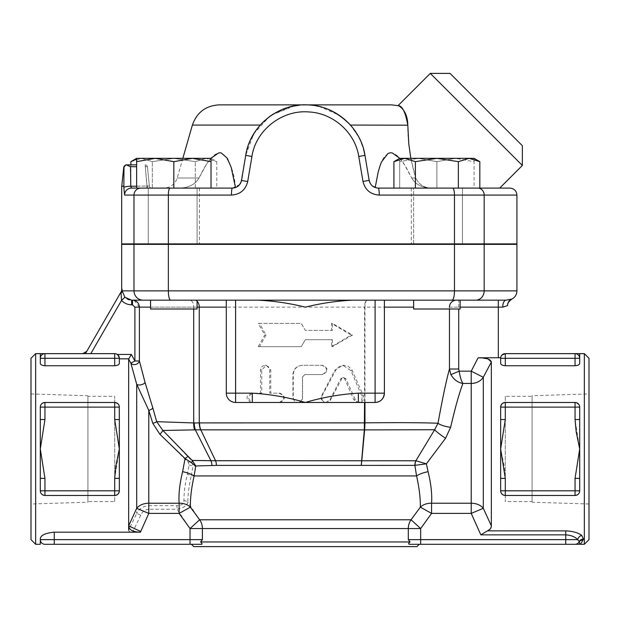 <?xml version="1.0" encoding="UTF-8"?>
<svg xmlns="http://www.w3.org/2000/svg" width="620" height="620" viewBox="0 0 620 620"><rect width="100%" height="100%" fill="white"/><g stroke="black" fill="none" stroke-linecap="round" stroke-linejoin="round"><path stroke-width="0.46" stroke-dasharray="3.1 2.33" d="M114.7 501.58L114.7 396.343L114.7 501.58L87.916 501.58L87.916 396.343L114.7 396.343M87.916 396.343L87.916 501.58M31 503.99L31 393.94L31 503.99L87.916 502.208L87.916 395.715L87.916 502.208M505.3 396.343L505.3 501.58L505.3 396.343L532.084 396.343L532.084 501.58L505.3 501.58M532.084 501.58L532.084 396.343M589 393.94L589 503.99L589 393.94L532.084 395.715L532.084 502.208L532.084 395.715M119.35 419.554L114.7 419.554L114.7 407.115L119.35 407.115L119.35 448.965L114.7 419.554M118.164 404.015L114.7 402.465L114.7 407.115L44.95 407.115L44.95 419.554L40.3 419.554L40.3 407.115A4.65 4.65 0 0 1 44.95 402.465L114.7 402.465A4.65 4.65 0 0 1 119.35 407.115M44.95 419.554L40.3 448.965L40.3 478.369L44.95 478.369L44.95 490.815L40.3 490.815L40.3 478.369L40.3 490.815C40.471 493.536 42.02 495.086 44.95 495.465A4.65 4.65 0 0 1 40.3 490.815L40.3 478.369M114.7 402.465L44.95 402.465C42.02 402.845 40.471 404.395 40.3 407.115L40.3 448.965L44.95 478.369M114.7 478.369L119.35 478.369L119.35 490.815L119.35 448.965L114.7 478.369L114.7 495.465L44.95 495.465L114.7 495.465L117.668 494.396M118.939 356.376L119.35 358.29A4.65 4.65 0 0 0 114.7 353.64A4.65 4.65 0 0 1 117.304 354.438A4.65 4.65 0 0 0 114.7 353.64L90.799 353.64L114.7 353.64L114.7 358.29L44.95 358.29L44.95 353.64A4.65 4.65 0 0 0 40.3 358.29A4.65 4.65 0 0 1 44.95 353.64L114.7 353.64A4.65 4.65 0 0 1 119.35 358.29L117.304 354.438L131.332 354.438L134.897 360.979L130.867 363.157L128.65 359.089L131.332 354.438M40.3 353.64L40.3 358.29A4.65 4.65 0 0 1 44.95 353.64A4.65 4.65 0 0 0 40.3 358.29L40.3 363.312C40.471 364.692 42.02 365.506 44.95 365.746L114.7 365.746C117.63 365.506 119.18 364.692 119.35 363.312L119.35 358.29L119.35 358.833L119.35 358.29L114.7 358.29L114.7 365.746M119.234 406.077L118.374 404.256M118.164 493.915L119.35 490.815L44.95 490.815L44.95 495.465L114.7 495.465M85.428 353.64L86.777 351.315L85.428 353.64L90.799 353.64L82.747 353.64L85.428 353.64L121.365 291.586M121.675 289.618L122.016 289.029L122.148 290.865L168.353 290.865A9.3 2.286 90 0 0 170.632 300.165L131.657 300.165L131.657 304.815C127.689 304.753 124.302 303.296 121.512 300.452L121.078 292.927A4.65 3.333 178 0 0 122.148 290.865L124.883 297.251L121.512 300.452L90.799 353.64M121.055 291.942L121.388 291.353A4.65 4.642 30 0 0 122.016 289.029M40.3 419.554L40.3 407.115L44.95 407.115L44.95 402.465M119.35 478.369L119.35 490.815M579.7 407.115L579.7 419.554L575.05 419.554L575.05 407.115L579.7 407.115L579.7 419.554L579.7 407.115C579.529 404.395 577.98 402.845 575.05 402.465A4.65 4.65 0 0 1 579.7 407.115M504.362 495.364L575.05 495.465L505.3 495.465L505.3 490.815L575.05 490.815L575.05 478.369L579.7 478.369L579.7 490.815A4.65 4.65 0 0 1 575.05 495.465L505.3 495.465A4.65 4.65 0 0 1 500.65 490.815L500.65 478.369L505.3 478.369L505.3 490.815L500.65 490.815L500.65 478.369L500.65 490.815L501.255 493.109M505.3 353.64A4.65 4.65 0 0 0 500.65 358.29L505.3 358.29L505.3 365.746C502.371 365.506 500.821 364.692 500.65 363.312L500.65 358.29A4.65 4.65 0 0 1 505.3 353.64L575.05 353.64L575.05 358.29L505.3 358.29L505.3 353.64L507.625 353.64L505.3 353.64C503.084 353.578 501.541 354.942 500.681 357.717L478.144 357.81M579.7 358.29A4.65 4.65 0 0 0 575.05 353.64A4.65 4.65 0 0 1 579.7 358.29L579.7 353.64L575.05 353.64A4.65 4.65 0 0 1 579.7 358.29L579.7 363.312C579.529 364.692 577.98 365.506 575.05 365.746L575.05 358.29L579.7 358.29A4.65 4.65 0 0 0 575.05 353.64M500.766 357.26L501.898 355.113M505.3 365.746L575.05 365.746M505.3 402.465L575.05 402.465L505.3 402.465L575.05 402.465L575.05 407.115L505.3 407.115L505.3 402.465A4.65 4.65 0 0 0 500.65 407.115L500.65 419.554L500.65 407.115L505.3 407.115L505.3 419.554L500.65 419.554L500.65 407.115M578.847 404.426L579.677 406.681M413.625 300.165L424.762 300.165L413.625 300.165L413.625 309L460.125 309L413.625 309L460.125 309L460.125 300.165L424.762 300.165L506.021 300.165A6.975 3.301 -90 0 0 502.727 307.14L507.625 305.567M575.05 478.369L579.7 448.965L579.7 419.554M579.7 478.369L579.7 448.965L575.05 419.554M505.3 419.554L500.65 448.965L500.65 478.369M500.65 419.554L500.65 448.965L504.153 466.023L505.3 478.369M504.362 402.558L503.153 402.985M501.836 404.015L501.255 404.821M501.836 493.915L503.153 494.938M575.05 495.465C577.98 495.086 579.529 493.536 579.7 490.808L575.05 490.815L575.05 495.465M173.825 309L197.075 309L173.825 309M516.925 195.075L379.246 195.075C370.535 194.478 365.118 189.945 362.995 181.482L358.763 156.496C355.206 132.703 333.343 113.134 309.016 111.964C282.216 109.562 255.828 129.983 251.937 156.496L247.706 181.482C245.597 189.929 240.18 194.463 231.454 195.075L124.574 195.075A6.975 6.952 90 0 1 131.517 188.1L197.075 188.1L150.575 188.1L173.825 188.1L173.825 161.657L192.425 158.34L211.025 161.657L211.025 158.34L206.042 158.34L195.308 161.657L173.825 158.34L152.35 161.657L141.616 158.34L206.042 158.34L216.783 161.657L206.042 158.34L155.225 158.34L173.825 161.657M173.825 244.365L150.575 244.365L173.825 244.365M197.075 300.165L197.075 309L150.575 309L150.575 300.165M197.075 188.1L150.575 188.1L197.075 188.1L197.075 244.365L150.575 244.365L197.075 244.365L197.075 188.1M379.246 195.075A6.975 0.922 90 0 0 378.324 188.1L479.826 188.1L411.3 188.1L462.45 188.1L436.875 188.1L436.875 161.657L418.275 158.34L399.675 158.34L399.675 161.657L418.275 158.34L399.675 161.657L399.675 158.34L455.475 158.34L436.875 161.657L455.475 158.34L418.275 158.34L436.875 161.657L436.875 188.1L399.675 188.1L399.675 161.657L399.675 188.1L474.075 188.1L474.075 161.657L455.475 158.34L474.075 158.34L436.875 158.34L458.35 161.657L469.084 158.34L479.826 161.657M436.875 244.365L460.125 244.365L436.875 244.365M131.657 300.165L129.239 299.847M235.6 300.165L416.562 300.165M352.486 300.165L258.214 300.165M498.325 357.81L498.325 300.165L506.052 300.165L451.988 300.165A9.3 2.488 -90 0 0 454.468 290.865L516.925 290.865M130.874 161.657L141.616 158.34L136.625 159.092M141.616 158.34L136.625 158.34L141.616 158.34L152.35 161.657L173.825 158.34L195.308 161.657L206.042 158.34L141.616 158.34M136.625 158.34L136.625 161.657L155.225 158.34L136.625 158.34M393.917 161.657L404.659 158.34L415.392 161.657L436.875 158.34L399.675 158.34M216.783 188.1L195.308 188.1L195.308 161.657L195.308 188.1L216.783 188.1L216.783 161.657L211.025 158.34M152.35 188.1L152.35 161.657L152.35 188.1M124.574 195.075L123.837 187.597A6.975 1.364 179.2 0 1 130.789 186.233L131.517 188.1L147.095 188.1L136.625 188.1L140.856 188.1L136.625 188.1L136.625 161.657M173.825 188.1L211.025 188.1L211.025 161.657M415.392 188.1L393.917 188.1L415.392 188.1L415.392 161.657M130.874 188.1L130.874 164.85M140.856 188.1L170.066 188.1L140.856 188.1A6.975 6.866 90 0 0 133.99 195.075L133.99 243.9L121.675 243.9M148.25 188.1L199.4 188.1L148.25 188.1L148.25 243.9L199.4 243.9L148.25 243.9L199.4 243.9L148.25 243.9L148.25 188.1M211.025 188.1L170.066 188.1L232.376 188.1L239.622 184.628M458.35 188.1L458.35 161.657M413.625 243.9L413.625 188.1L460.125 188.1L413.625 188.1L413.625 244.365L460.125 244.365L413.625 244.365M474.075 158.34L474.075 161.657L474.075 158.34L455.475 158.34L474.075 161.657L474.075 188.1L509.95 188.1M462.45 188.1L411.3 188.1L462.45 188.1L462.45 243.9L411.3 243.9L462.45 243.9L411.3 243.9L462.45 243.9L462.45 188.1M362.995 181.482L369.148 180.335L364.971 155.341C363.095 144.15 358.259 134.059 350.463 125.07L359.065 137.586M370.357 183.597L370.69 184.109M372.163 185.767L378.324 188.1L432.241 188.1L378.324 188.1L375.193 187.558L378.324 188.1M247.706 181.482L241.552 180.335L245.729 155.341L253.673 133.943L268.979 117.033M270.715 115.769L271.273 115.382M273.079 114.196L292.632 106.214M296.91 105.454L298.747 105.222M298.879 105.214L304.97 104.865M307.132 104.889L311.899 105.222M312.24 105.26L316.208 105.85M318.959 106.415L338.931 115.049M344.929 119.621L349.913 124.473M359.298 138.043L363.708 149.536M231.454 195.075A6.975 0.922 90 0 1 232.376 188.1L235.507 187.558L239.506 184.768M239.715 184.512L240.421 183.458M241.017 182.226L245.729 155.341L249.031 143.352M124.504 165.734L126.341 164.912L130.51 166.718L130.789 186.233L149.366 186.008A2.325 2.325 0 0 0 151.675 188.1L147.095 188.1L151.675 188.1A2.325 2.325 0 0 1 149.366 186.008L136.625 186.233M123.837 187.597L124 167.167M123.814 186.233C120.977 186.976 120.977 186.976 123.814 186.233L123.907 185.814C121.218 186.07 121.218 186.07 123.907 185.814L123.814 186.233L123.907 185.814M126.341 164.912L136.625 164.85M241.133 181.939L241.513 180.521M351.625 126.418L358.848 137.167M359.771 138.996L363.483 148.754M249.759 141.569L256.936 129.115L260.237 125.07L271.041 115.537M273.505 113.933L291.625 106.439M299.662 105.129L303.017 104.912M432.241 188.1L499.712 188.1L432.241 188.1C424.506 188.131 419.004 184.768 415.733 177.994C419.019 184.775 424.522 188.147 432.241 188.1M399.815 158.34L404.62 164.951L411.696 177.994C406.317 167.416 399.009 152.101 389.5 152.9C379.618 157.48 377.634 174.026 375.193 187.558C371.985 186.349 369.969 183.939 369.148 180.335M261.097 124.132L260.237 125.07C252.441 134.059 247.605 144.15 245.729 155.341L240.731 182.869M410.82 158.34L415.733 177.994L411.696 177.994C415.284 184.14 421.445 187.511 430.164 188.1C421.391 187.48 415.229 184.117 411.696 177.994L415.733 177.994C410.277 159.782 407.635 142.135 407.813 125.07C407.479 108.019 396.668 104.997 398.125 105.679C402.117 105.47 405.348 111.941 407.813 125.07L350.463 125.07C336.815 111.29 321.78 104.555 305.35 104.865L304.908 104.865M303.234 104.896L298.91 105.206M294.461 105.85L271.762 115.049M270.56 115.878L264.779 120.505M240.335 183.613L239.924 184.225M239.646 184.59L236.561 187.1L232.376 188.1L163.804 188.1L232.376 188.1M147.095 188.1L145.15 164.85A2.325 2.325 0 0 1 147.459 166.943L149.366 186.008L147.459 166.943A2.325 2.325 0 0 0 145.15 164.85L147.095 186.233M126.341 164.85A2.325 2.325 -90 0 0 125.721 164.935M450.027 73.385L522.358 145.723M522.358 165.455L430.296 73.385M410.099 243.9L189.1 243.9L443.912 243.9L410.099 243.9L410.277 244.365L443.447 244.365L189.1 244.365L410.277 244.365M516.925 244.365L121.675 244.365M180.536 188.1C189.309 187.48 195.471 184.117 199.004 177.994C195.416 184.14 189.255 187.511 180.536 188.1M235.507 187.558C234.368 172.809 230.121 161.456 222.751 153.481C213.032 149.753 204.507 166.966 199.004 177.994L206.127 164.881L210.885 158.34M219.201 104.865L391.499 104.865M411.3 188.1L411.3 243.9L411.3 188.1M199.4 188.1L199.4 243.9L199.4 188.1M234.383 402.38L230.315 400.814L228.912 399.621L227.726 398.11L226.393 394.483L226.3 300.165L192.014 300.165M498.325 300.165L458.722 300.165L458.722 307.14L460.125 307.14M516.925 243.9L133.99 243.9M375.1 402.465L358.368 402.465M252.332 402.465L235.6 402.465M364.56 422.894L364.56 307.14L199.26 307.14L199.26 422.902L364.963 422.879L364.63 429.869A6.975 3.394 -171.4 0 0 364.312 429.885L364.56 422.894M325.748 402.465L329.832 399.97L340.69 378.797L342.697 377.549L344.743 378.913L353.772 399.729L357.779 402.465C361.313 401.791 362.638 399.606 361.755 395.901L351.005 370.729L342.844 365.265L334.792 370.256L321.656 395.661C320.517 399.458 321.881 401.721 325.748 402.465L323.625 401.621L322.26 400.171L321.617 398.156L322.012 395.932L336.11 369.505L339.621 366.327L343.79 365.265L348.355 366.374L351.982 369.962L363.545 396.18L363.832 397.97L363.304 400.009L361.84 401.683L359.786 402.442L357.616 402.109L355.841 400.76L345.828 378.719L343.658 377.549L341.853 378.611L330.15 400.613L328.36 402.031L326.36 402.465M297.91 402.465C300.739 402.186 302.281 400.636 302.56 397.815L302.56 376.89L304.885 374.565L322.059 374.565C328.011 371.465 328.011 368.365 322.059 365.265L302.56 365.265C296.918 365.815 293.818 368.916 293.276 374.565L293.276 397.815C293.547 400.636 295.089 402.186 297.91 402.465L294.779 401.504L292.973 398.567L292.911 374.565C293.477 368.916 296.662 365.815 302.475 365.265L322.555 365.265C328.693 368.365 328.693 371.465 322.555 374.565L304.87 374.565L302.475 376.89L302.413 398.567L300.847 401.311L297.693 402.465M265.996 335.04L259.54 346.665L301.32 346.665L305.35 339.69L331.591 339.69L331.591 346.665L351.16 335.04L331.591 323.415L331.591 330.39L305.35 330.39L301.32 323.415L259.54 323.415L265.996 335.04L264.817 335.04L258.168 346.665L301.204 346.665L305.35 339.69L332.374 339.69L332.374 346.665L352.532 335.04L332.374 323.415L332.374 330.39L305.35 330.39L301.204 323.415L258.168 323.415L264.817 335.04M279.891 402.465C285.82 399.365 285.82 396.265 279.891 393.165L270.762 393.165L270.762 369.915L266.251 365.265L261.764 369.915L261.764 393.165L252.921 393.165C247.295 396.265 247.295 399.365 252.921 402.465L279.132 402.465C285.239 399.365 285.239 396.265 279.132 393.165L269.731 393.165L269.669 369.156L268.258 366.521L265.236 365.265L262.268 366.226L260.524 369.156L260.462 393.165L251.356 393.165C245.567 396.265 245.567 399.365 251.356 402.465L279.132 402.465M259.54 346.665L258.168 346.665M259.54 323.415L258.168 323.415M331.591 330.39L332.374 330.39M331.591 323.415L332.374 323.415M351.16 335.04L352.532 335.04M331.591 346.665L332.374 346.665M331.591 339.69L332.374 339.69M252.921 402.465L251.356 402.465M252.921 393.165L251.356 393.165M261.764 393.165L260.462 393.165M270.762 393.165L269.731 393.165M279.891 393.165L279.132 393.165M322.059 365.265L322.555 365.265M322.059 374.565L322.555 374.565M416.95 546.615L193.75 546.615M419.275 544.29L409.882 544.29L419.275 544.29L409.882 544.29L408.743 543.817M409.316 542.554L410.099 541.965L200.601 541.965C202.453 543.484 202.523 544.259 200.818 544.29L54.25 544.29L54.25 539.64L190.03 539.64L190.03 528.55L176.979 509.237L176.979 505.688C181.552 505.471 183.876 503.812 183.954 500.712C183.9 492.993 185.008 484.204 187.286 474.354L189.147 465.046L188.387 462.396L159.906 434.287L152.768 423.266L148.785 410.386L136.702 384.292A4.65 2.379 -13.7 0 0 141.104 384.803A4.65 2.379 -13.7 0 0 145.049 382.447L152.83 407.975A4.65 2.309 161 0 1 148.785 410.386L148.785 505.688L176.979 505.688M200.601 541.965L202.391 539.64L202.391 528.55L420.67 528.55L411.06 519.785L420.321 507.152C420.507 498.348 419.26 487.948 416.578 475.943L414.873 465.38L216.388 465.395L193.022 466.054A4.65 0.992 -171.6 0 0 189.147 465.046M152.83 407.975L156.674 421.662A4.65 1.566 166.7 0 1 152.768 423.266M150.575 307.14L193.711 307.14L193.711 422.956L156.674 421.662L162.897 430.474A4.65 0.62 132.1 0 1 159.906 434.287M364.63 429.869L364.63 429.908A6.975 3.55 -175.4 0 0 364.304 429.947L195.331 429.854L162.897 430.474L191.441 460.42A4.65 0.659 141.5 0 0 188.387 462.396M361.7 460.753L415.911 460.768L434.651 429.73L364.63 429.908L361.7 460.753A6.975 3.565 -175.6 0 0 361.677 460.761L191.441 460.42L193.022 466.054L191.224 475.943A4.65 1.55 -167.1 0 0 187.286 474.354M413.625 307.14L364.963 307.14L364.963 422.848C398.102 422.507 422.453 422.639 438.007 423.251L434.651 429.73A13.95 1.666 34.1 0 0 445.555 438.278L426.374 463.822L415.075 465.318A9.3 7.409 -94.9 0 1 415.911 460.768L426.374 463.822L428.087 471.68A13.95 4.17 -12.4 0 0 416.578 475.943L191.224 475.943C189.023 485.755 187.899 494.504 187.852 502.192A4.65 3.232 -179.7 0 0 183.954 500.712M487.832 530.673L565.75 530.867C572.903 531.201 578.22 532.72 581.707 535.424L583.513 539.098L582.971 540.067C581.498 542.864 580.405 544.275 579.7 544.29L579.01 542.074A4.65 4.65 0 0 1 575.05 544.29A4.65 4.65 0 0 0 579.01 542.074A4.65 4.65 0 0 1 575.05 544.29L420.67 544.29L420.67 539.64L408.309 539.64L408.309 528.55A13.95 12.354 -90 0 1 411.06 519.785L199.64 519.785A13.95 12.354 90 0 1 202.391 528.55L190.03 528.55L199.64 519.785L187.852 502.192C187.054 505.672 183.427 508.02 176.979 509.237L148.785 509.237L148.785 505.688C143.065 506.183 139.043 508.749 136.702 513.375L136.702 384.292L130.867 363.157A4.65 3.534 163.4 0 0 135.672 364.428A4.65 3.534 163.4 0 0 139.407 360.979L145.049 382.447M148.785 509.237C144.971 509.648 142.29 511.639 140.732 515.212L136.702 513.375L128.65 530.162C128.828 531.441 130.169 532.115 132.665 532.177L54.25 532.177C45.578 533.022 40.928 535.145 40.3 538.555L40.3 544.29M211.901 465.465A9.3 6.44 88.3 0 0 210.932 460.722L195.331 429.854A13.95 8.006 89.8 0 1 194.277 422.972L193.711 422.956A13.95 7.827 -87.6 0 0 194.548 429.885M128.65 359.089L128.65 525.869M35.65 353.64L35.65 544.29M40.3 539.64L40.3 538.555L40.3 539.64A4.65 4.65 0 0 0 44.95 544.29A4.65 4.65 0 0 1 40.3 539.64A4.65 4.65 0 0 0 44.95 544.29A4.65 4.65 0 0 1 40.3 539.64L54.25 539.64L54.25 532.177M134.191 300.375L139.407 307.14L134.897 307.14L132.502 304.815L132.502 300.165L133.06 300.188M124.883 297.251L127.457 299.166M506.129 300.165L511.399 299.127A6.975 6.975 0 0 0 507.625 305.319M31 539.64L31 358.29M589 358.29L589 539.64M584.35 544.29L584.35 353.64M578.778 544.29L575.383 544.29M581.707 535.424A4.65 3.705 127.8 0 0 577.716 539.64C575.104 536.804 571.113 535.215 565.75 534.859L565.835 530.867M491.35 525.977L490.242 528.914M428.087 471.68C431.032 483.809 432.194 494.326 431.574 503.223L431.574 513.399L420.67 528.55L420.67 539.64L565.75 539.64L565.75 534.859L480.849 534.859L471.216 513.399L471.216 383.439L462.907 383.439C459.172 393.367 455.072 407.991 450.632 427.312A13.95 4.022 8.1 0 1 438.007 423.251C442.455 398.629 446.268 380.556 449.461 369.024L458.722 369.024L459.149 371.155C460.125 377.099 461.381 381.199 462.907 383.439C457.994 382.672 453.987 379.742 450.887 374.635L459.149 371.155L471.216 371.155L471.216 383.439A13.95 12.284 180 0 0 483.298 377.293L491.35 361.979L491.35 525.869L483.298 508.307L471.216 513.399L431.574 513.399L420.321 507.152A13.95 10.168 -177.5 0 1 431.574 503.223L471.216 503.223A13.95 10.176 0 0 1 483.298 508.307L483.298 377.293L471.216 371.155L478.113 357.81M478.183 357.81L488.149 359.019M364.56 422.848L364.963 422.879M361.7 460.761A6.975 3.154 -166.4 0 0 361.677 460.761L364.304 429.947M194.277 422.972L199.26 422.902A13.95 9.502 -91.1 0 0 200.609 429.877M216.388 465.395A9.3 6.138 90 0 0 215.566 460.761L200.81 429.885A13.95 9.478 90 0 1 199.539 422.902M415.075 465.318L414.873 465.38A9.3 7.556 -90.6 0 1 415.85 460.776M583.513 539.098A4.65 4.348 -155.5 0 0 579.282 541.562L579.01 542.074A4.65 4.371 31.6 0 1 582.971 540.067M480.849 534.859L487.397 530.867M565.75 544.29L565.75 539.64L577.716 539.64L579.305 541.516M450.887 374.635L449.461 369.024L449.461 307.14A6.975 6.944 -90 0 1 456.405 300.165M450.632 427.312L445.555 438.278M44.95 365.746L44.95 358.29L40.3 358.29M502.727 307.14L458.722 307.14L458.722 300.165M197.075 301.266A6.975 4.751 -90 0 0 194.51 300.165A6.975 4.751 90 0 1 199.26 307.14L193.711 307.14A6.975 3.921 90 0 0 190.123 300.188A6.975 3.921 -90 0 1 193.711 307.14L139.407 307.14L139.407 360.979L134.897 360.979L134.897 307.14M367.211 300.165A6.975 2.255 90 0 0 364.963 307.14L364.56 307.14A6.975 2.651 90 0 1 367.211 300.165M484.174 243.9L484.174 195.075A6.975 6.316 90 0 0 477.857 188.1M454.468 243.9L454.468 195.075A6.975 1.868 90 0 0 452.608 188.1M358.763 156.496L364.971 155.341M251.937 156.496L245.729 155.341M168.353 243.9L168.353 195.075A6.975 1.713 90 0 1 170.066 188.1M136.625 166.718L130.51 166.718M199.004 177.994L177.212 177.994L199.004 177.994M260.237 125.07L192.386 125.07M145.15 166.718A2.325 0.457 -5.7 0 1 147.459 166.943A2.325 2.325 0 0 0 145.15 164.85A2.325 2.325 0 0 1 147.459 166.943A2.325 0.457 -5.7 0 0 145.15 166.718M449.461 307.14L458.722 307.14L449.461 307.14L449.461 309M321.656 395.661L322.144 395.661M329.832 399.97L330.561 399.97M334.792 370.256L335.668 370.256M351.005 370.729L352.369 370.729M361.755 395.901L363.436 395.901M353.772 399.729L355.221 399.729M344.743 378.913L345.921 378.913M340.69 378.797L341.744 378.797M261.764 369.915L260.462 369.915M270.762 369.915L269.731 369.915M140.732 515.212L132.665 532.177M132.502 304.815L131.657 304.815M128.727 358.833L119.35 358.833M143.142 300.165A9.3 9.153 90 0 1 133.99 290.865L133.99 244.365M197.075 307.14L193.711 307.14L193.711 309M484.174 244.365L484.174 290.865A9.3 8.424 -90 0 1 475.749 300.165M458.722 309L458.722 369.024M168.353 244.365L168.353 290.865L454.468 290.865L454.468 244.365M202.391 539.64L190.03 539.64L190.03 544.29M31 393.94L87.916 395.715M589 503.99L532.084 502.208M150.575 243.9L150.575 244.365M460.125 244.365L460.125 243.9M443.912 243.9L443.447 244.365M182.846 158.34L177.212 177.994C174.98 184.334 170.508 187.705 163.804 188.1M189.1 244.365L189.1 243.9M342.844 365.265L343.961 365.265M357.779 402.465L359.344 402.465M342.697 377.549L343.805 377.549M265.081 365.265L266.251 365.265"/><path stroke-width="0.93" d="M119.35 490.815A4.65 4.65 0 0 1 114.7 495.465A4.65 4.65 0 0 0 119.35 490.815L119.35 478.369L114.7 478.369L114.7 490.815L119.35 490.815C119.18 493.536 117.63 495.086 114.7 495.465L114.7 490.815L44.95 490.815L44.95 495.465L114.7 495.465M131.332 354.438L128.65 359.089L130.867 363.157L134.897 360.979L131.332 354.438L117.304 354.438L118.939 356.376M114.7 365.746L114.7 358.29L119.35 358.29A4.65 4.65 0 0 0 114.7 353.64L40.3 353.64L44.95 353.64L44.95 358.29L114.7 358.29L114.7 353.64A4.65 4.65 0 0 1 119.35 358.29L119.35 363.312C119.18 364.692 117.63 365.506 114.7 365.746L44.95 365.746C42.02 365.506 40.471 364.692 40.3 363.312L40.3 358.29A4.65 4.65 0 0 1 44.95 353.64A4.65 4.65 0 0 0 40.3 358.29L40.3 353.64L35.65 353.64L35.65 544.29L40.3 544.29L40.3 539.64A4.65 4.65 0 0 0 44.95 544.29L200.818 544.29C202.515 544.5 202.446 543.725 200.601 541.965L410.099 541.965C408.247 543.484 408.177 544.259 409.882 544.29L578.778 544.29M119.35 407.115A4.65 4.65 0 0 0 114.7 402.465C117.63 402.845 119.18 404.395 119.35 407.115L114.7 407.115L114.7 419.554L119.35 419.554L119.234 406.077M117.668 494.396L118.164 493.915M82.747 353.64L86.777 351.315M121.388 291.353A4.65 4.642 30 0 0 122.016 289.029L121.078 292.927L121.388 291.353L85.428 353.64M121.675 289.618L121.675 244.365L133.99 244.365L133.99 290.865L122.148 290.865A4.65 3.333 178 0 1 121.078 292.927L121.512 300.452L124.883 297.251L122.148 290.865L122.016 289.029M44.95 478.369L40.3 478.369L40.3 490.815A4.65 4.65 0 0 0 44.95 495.465C42.02 495.086 40.471 493.536 40.3 490.808L44.95 490.815L44.95 478.369L40.3 448.965L40.3 419.554L44.95 419.554L44.95 407.115L40.3 407.115L40.3 419.554M40.3 478.369L40.3 448.965L44.95 419.554M114.7 419.554L119.35 448.965L119.35 478.369M119.35 419.554L119.35 448.965L115.847 466.023L114.7 478.369M114.7 402.465L44.95 402.465A4.65 4.65 0 0 0 40.3 407.115C40.471 404.395 42.02 402.845 44.95 402.465L114.7 402.465L114.7 407.115L44.95 407.115L44.95 402.465M500.65 419.554L505.3 419.554L505.3 407.115L500.65 407.115L500.65 448.965L505.3 419.554M505.3 402.465L505.3 407.115L575.05 407.115L575.05 419.554L579.7 419.554L579.7 407.115A4.65 4.65 0 0 0 575.05 402.465L505.3 402.465A4.65 4.65 0 0 0 500.65 407.115C500.821 404.395 502.371 402.845 505.3 402.465L504.362 402.558M579.7 478.369L575.05 478.369L575.05 490.815L579.7 490.815L579.7 448.965L575.05 478.369M575.05 419.554L576.197 431.9L579.7 448.965L579.7 419.554M505.3 495.465L575.05 495.465A4.65 4.65 0 0 0 579.7 490.815C579.529 493.536 577.98 495.086 575.05 495.465L575.05 490.815L505.3 490.815L505.3 495.465C502.371 495.086 500.821 493.536 500.65 490.815A4.65 4.65 0 0 0 505.3 495.465M505.3 478.369L500.65 478.369L500.65 490.815L505.3 490.815L505.3 478.369L500.65 448.965L500.65 478.369M488.149 359.019L491.35 361.979C490.42 359.127 486.01 357.74 478.113 357.81L500.681 357.717L500.65 358.29L500.766 357.26M584.35 353.64L584.35 544.29L589 539.64L589 358.29L584.35 353.64L579.685 353.64L579.7 358.29A4.65 4.65 0 0 0 575.05 353.64L505.3 353.64L505.3 358.29L575.05 358.29L575.05 353.64A4.65 4.65 0 0 1 579.7 358.29L579.7 363.312C579.529 364.692 577.98 365.506 575.05 365.746L505.3 365.746C502.371 365.506 500.821 364.692 500.65 363.312L500.65 358.29A4.65 4.65 0 0 1 505.3 353.64L501.898 355.113M579.7 353.64L575.05 353.64M579.677 406.681L579.7 407.115L575.05 407.115L575.05 402.465L576.554 402.713L578.847 404.426M133.99 244.365L516.925 244.365L516.925 290.865C516.77 294.686 514.995 297.484 511.608 299.266C508.656 301.553 507.331 303.653 507.625 305.567L507.625 305.319A6.975 6.975 180 0 1 511.399 299.127L506.129 300.165M460.125 307.14L502.727 307.14L507.625 305.567M503.153 402.985L501.836 404.015M501.255 404.821L500.65 407.115M501.255 493.109L501.836 493.915M503.153 494.938L504.362 495.364M197.075 300.165L132.502 300.165L132.502 304.815L134.897 307.14L134.897 360.979L139.407 360.979L139.407 307.14C138.95 302.854 136.648 300.529 132.502 300.165L197.075 300.165L197.075 309L150.575 309L150.575 300.165M197.075 243.9L197.075 244.365M413.625 300.165L460.125 300.165L460.125 309L413.625 309L413.625 300.165L458.722 300.165M192.014 300.165L416.384 300.165M375.1 300.165L258.214 300.165C274.087 300.964 289.796 303.288 305.35 307.14C320.904 303.288 336.613 300.964 352.486 300.165L375.1 300.165L375.1 402.465A9.3 9.3 0 0 0 384.4 393.165C383.679 398.986 380.579 402.086 375.1 402.465L252.332 402.465L252.332 393.165L226.3 393.165A9.3 9.3 0 0 0 235.6 402.465L252.332 402.465M384.4 300.165L384.4 393.165L384.4 300.165M136.625 159.092L130.874 161.657L130.874 164.85M211.025 161.657L192.425 158.34L211.025 158.34L211.025 188.1M173.825 161.657L155.225 158.34L192.425 158.34L173.825 161.657L173.825 188.1L136.625 188.1L136.625 158.34L155.225 158.34L136.625 161.657M393.917 161.657L399.675 158.34L404.659 158.34L393.917 161.657L393.917 188.1M479.826 161.657L469.084 158.34L474.075 158.34L479.826 161.657L479.826 188.1M436.875 158.34L415.392 161.657L404.659 158.34L469.084 158.34L458.35 161.657L436.875 158.34M415.392 188.1L415.392 161.657M170.066 188.1A6.975 1.713 90 0 0 168.353 195.075L231.454 195.075C240.165 194.478 245.582 189.945 247.706 181.482L251.937 156.496C255.75 130.169 282.108 109.577 308.915 111.957C333.235 113.103 355.136 132.533 358.763 156.496L362.995 181.482C365.103 189.929 370.52 194.463 379.246 195.075L516.925 195.075C516.499 190.844 514.174 188.519 509.95 188.1L378.324 188.1C373.395 187.751 370.341 185.163 369.148 180.335L364.971 155.341C360.925 128.255 336.474 106.299 309.326 104.997C279.403 102.308 249.984 125.581 245.729 155.341L241.552 180.335C240.351 185.171 237.29 187.759 232.376 188.1L173.825 188.1M458.35 188.1L458.35 161.657M136.625 186.233L130.789 186.233L131.517 188.1L136.625 188.1L131.517 188.1A6.975 6.952 90 0 0 124.574 195.075L168.353 195.075L168.353 243.9L516.925 243.9L516.925 195.075M231.454 195.075A6.975 0.922 -90 0 1 232.376 188.1M247.706 181.482L241.513 180.521M126.341 164.912L125.721 164.935A2.325 2.325 -90 0 1 126.341 164.85L130.51 166.718L130.789 186.233A6.975 1.364 179.2 0 0 123.837 187.597L124.574 195.075M125.721 164.935L124 167.167L123.837 187.597M362.995 181.482L369.148 180.335L370.357 183.597M379.223 195.075L379.246 195.075A6.975 0.922 -90 0 0 378.324 188.1M370.69 184.109L372.163 185.767M268.979 117.033L270.715 115.769M271.273 115.382L273.079 114.196M292.632 106.214L296.91 105.454M304.97 104.865L307.132 104.889M316.208 105.85L318.959 106.415M338.931 115.049L344.929 119.621M349.913 124.473L351.625 126.418M359.065 137.586L359.298 138.043M363.708 149.536L364.971 155.341L363.483 148.754M240.421 183.458L241.017 182.226M123.814 186.233C120.977 186.976 120.977 186.976 123.814 186.233L123.907 185.814C121.218 186.07 121.218 186.07 123.907 185.814L123.589 186.318M124.062 166.641L124.504 165.734M136.625 164.85L126.341 164.85A2.325 2.325 0 0 0 125.875 164.897M147.095 186.233L147.095 188.1M239.506 184.768L241.133 181.939M358.848 137.167L359.771 138.996M303.017 104.912L305.35 104.865C321.772 104.548 336.807 111.282 350.463 125.07L407.813 125.186M271.041 115.537L273.505 113.933M291.625 106.439L299.662 105.129M249.031 143.352L249.759 141.569M369.148 180.335C369.969 183.939 371.985 186.349 375.193 187.558L375.309 187.597M304.908 104.865L303.234 104.896M298.91 105.206L294.461 105.85M271.762 115.049L270.56 115.878M264.779 120.505L261.097 124.132M240.731 182.869L240.335 183.613M522.358 165.455L522.358 145.723L450.027 73.385L430.296 73.385L522.358 165.455L499.712 188.1M407.813 125.07C407.479 108.019 396.668 104.997 398.125 105.679C402.117 105.47 405.348 111.941 407.813 125.07L408.797 144.026L410.82 158.34M410.277 244.365L410.099 243.9M375.193 187.558L378.192 172.019L380.324 164.943L381.486 162.014L387.95 153.481L390.181 152.784L392.204 152.9L399.815 158.34M210.885 158.34L218.813 152.838L221.201 152.9L227.284 158.232L231.206 167.4L235.499 187.55M430.296 73.385L398.04 105.64L391.499 104.865L219.201 104.865C205.778 105.648 196.842 112.383 192.386 125.07L260.237 125.07M226.3 393.165L226.3 300.165L235.6 300.165L235.6 402.465L234.383 402.38M484.174 244.365L484.174 290.865L454.468 290.865A9.3 2.488 90 0 1 451.988 300.165L506.021 300.165A6.975 3.301 90 0 0 502.727 307.14M143.142 300.165L170.632 300.165A9.3 2.286 -90 0 1 168.353 290.865L133.99 290.865A9.3 9.153 -90 0 0 143.142 300.165L131.657 300.165L124.883 297.251M126.1 164.85L123.791 166.943L121.675 186.76L121.675 243.9L168.353 243.9M384.4 393.165L358.368 393.165L358.368 402.465M358.368 393.165C340.45 394.204 322.772 397.304 305.35 402.465C287.92 397.311 270.25 394.212 252.332 393.165M449.461 309L449.461 369.024L450.887 374.635C453.987 379.742 457.994 382.672 462.907 383.439C461.381 381.199 460.125 377.099 459.149 371.155L458.722 369.024L449.461 369.024C446.268 380.556 442.455 398.629 438.007 423.251C422.437 422.639 398.087 422.507 364.963 422.848L364.963 402.465M191.425 544.29L193.75 546.615L416.95 546.615L419.275 544.29L420.67 544.29L420.67 539.64L408.309 539.64L410.099 541.965L408.309 539.64L408.309 528.55L190.03 528.55L199.64 519.785L190.379 507.152C190.193 498.333 191.441 487.932 194.122 475.943A13.95 4.17 12.4 0 0 182.613 471.68C179.668 483.794 178.506 494.311 179.126 503.223A13.95 10.168 177.5 0 1 190.379 507.152L179.126 513.399L190.03 528.55L190.03 539.64L54.25 539.64L54.25 544.29L44.95 544.29M408.665 543.446L408.875 543.004M364.56 402.465L364.32 429.885L361.243 465.395L414.873 465.38L416.578 475.943C419.26 487.948 420.507 498.348 420.321 507.152L411.06 519.785L199.64 519.785A13.95 12.354 90 0 1 202.391 528.55L202.391 539.64L200.601 541.965M145.049 382.447A4.65 2.379 -13.7 0 1 141.104 384.803A4.65 2.379 -13.7 0 1 136.702 384.292L148.785 410.386A4.65 2.309 161 0 0 152.83 407.975L145.049 382.447L139.407 360.979A4.65 3.534 163.4 0 1 135.672 364.428A4.65 3.534 163.4 0 1 130.867 363.157L136.702 384.292L136.702 508.307L128.65 525.869L128.65 359.089M128.65 530.162L128.65 525.869L140.732 531.495L148.785 513.399L148.785 503.223A13.95 10.176 0 0 0 136.702 508.307L148.785 513.399L179.126 513.399L179.126 503.223L148.785 503.223L148.785 410.386L152.768 423.266A4.65 1.566 166.7 0 0 156.674 421.662L152.83 407.975M152.768 423.266L159.906 434.287A4.65 0.62 132.1 0 0 162.897 430.474L156.674 421.662L194.277 422.972A13.95 8.006 89.8 0 0 195.331 429.854L364.32 429.885A6.975 3.402 -171.4 0 1 364.637 429.869L364.963 422.848L364.56 422.848M159.906 434.287L185.078 458.583A4.65 0.465 140 0 1 188.108 456.359L162.897 430.474L195.331 429.854L210.932 460.722L192.278 460.435L188.108 456.359M182.613 471.68L185.078 458.583L191.518 462.814A4.65 1.728 125.5 0 0 192.278 460.435L195.757 465.969L216.388 465.395L361.243 465.395L361.786 460.761A6.975 3.565 -175.8 0 1 361.786 460.761L364.637 429.869M191.518 462.814L195.757 465.969L194.122 475.943L416.578 475.943A13.95 4.17 167.6 0 1 428.087 471.68L426.374 463.822L415.911 460.768A9.3 7.409 -94.9 0 0 415.075 465.318L426.374 463.822L445.555 438.278A13.95 1.666 34.1 0 1 434.651 429.73L415.85 460.776A9.3 7.556 -90.6 0 0 414.873 465.38L415.075 465.318M54.25 532.177L54.25 539.64L40.3 539.64L40.3 538.555C40.928 535.145 45.578 533.022 54.25 532.177L140.415 532.177L140.732 531.495M128.65 525.869C129.146 529.976 133.06 532.076 140.415 532.177M133.06 300.188L134.191 300.375M127.457 299.166L129.239 299.847M90.799 353.64L121.512 300.452C124.31 303.296 127.689 304.753 131.657 304.815L131.657 300.165M35.65 353.64L31 358.29L31 539.64L35.65 544.29M575.383 544.29L575.05 544.29A4.65 4.65 0 0 0 579.282 541.562L579.7 544.29C580.405 544.275 581.498 542.864 582.971 540.067L582.939 540.113M584.35 544.29L579.7 544.29M478.113 357.81L471.216 371.155L483.298 377.293L491.35 361.979L491.35 525.869L483.298 508.307L471.216 513.399L480.849 534.859L487.397 530.867C490.079 529.666 491.389 528 491.35 525.869L491.35 525.977M490.242 528.914L487.832 530.673M583.513 539.098A4.65 4.348 24.5 0 0 579.282 541.562A4.65 4.65 0 0 1 579.01 542.074A4.65 4.371 31.6 0 1 582.971 540.067L583.513 539.098L581.707 535.424C578.22 532.72 572.903 531.201 565.75 530.867L487.397 530.867M197.075 301.266A6.975 4.751 -90 0 1 199.26 307.14L199.26 422.902L364.963 422.879M364.312 429.947A6.975 3.557 -175.5 0 1 364.637 429.908L434.651 429.73L438.007 423.251A13.95 4.022 8.1 0 0 450.632 427.312C455.08 407.983 459.172 393.367 462.907 383.439L471.216 383.439A13.95 12.284 180 0 0 483.298 377.293L483.298 508.307A13.95 10.176 0 0 0 471.216 503.223L431.574 503.223C432.194 494.326 431.032 483.809 428.087 471.68M415.85 460.776L210.932 460.722A9.3 6.44 -91.7 0 1 211.901 465.465M200.609 429.877A13.95 9.502 -91.1 0 1 199.26 422.902L194.277 422.972M565.75 530.867L565.75 534.859C571.113 535.215 575.104 536.804 577.716 539.64L420.67 539.64L420.67 528.55L408.309 528.55A13.95 12.354 -90 0 1 411.06 519.785L420.67 528.55L431.574 513.399L431.574 503.223A13.95 10.168 -177.5 0 0 420.321 507.152L431.574 513.399L471.216 513.399L471.216 371.155L459.149 371.155L450.887 374.635M445.555 438.278L450.632 427.312M575.05 544.29A4.65 4.65 0 0 0 579.282 541.562L577.716 539.64A4.65 3.705 127.8 0 1 581.707 535.424M579.305 541.516L579.282 540.966M194.548 429.885A13.95 7.827 -87.6 0 1 193.711 422.956L193.711 309M199.539 422.902A13.95 9.478 90 0 0 200.81 429.885L215.574 460.761A9.3 6.138 -90 0 1 216.388 465.395M40.3 358.29L44.95 358.29L44.95 365.746M131.657 304.815L132.502 304.815M119.35 358.833L128.727 358.833M575.05 365.746L575.05 358.29L579.7 358.29M505.3 365.746L505.3 358.29L500.65 358.29A4.65 4.65 0 0 1 505.3 353.64M498.325 300.165L498.325 357.81M134.897 307.14L150.575 307.14M384.4 307.14L413.625 307.14M449.461 307.14A6.975 6.944 90 0 1 456.405 300.165M140.856 188.1A6.975 6.866 90 0 0 133.99 195.075L133.99 243.9M251.937 156.496L245.729 155.341M358.763 156.496L364.971 155.341M454.468 243.9L454.468 195.075A6.975 1.868 -90 0 0 452.608 188.1M484.174 243.9L484.174 195.075A6.975 6.316 -90 0 0 477.857 188.1M130.51 166.718L136.625 166.718M197.075 307.14L226.3 307.14M516.925 290.865L484.174 290.865A9.3 8.424 90 0 1 475.749 300.165M458.722 369.024L458.722 309M454.468 244.365L454.468 290.865L168.353 290.865L168.353 244.365M190.03 544.29L190.03 539.64L202.391 539.64M565.75 544.29L565.75 534.859L480.849 534.859M150.575 243.9L150.575 244.365M413.625 243.9L413.625 244.365M460.125 243.9L460.125 244.365M136.625 158.34L130.874 161.657M192.386 125.07L182.846 158.34"/></g></svg>
